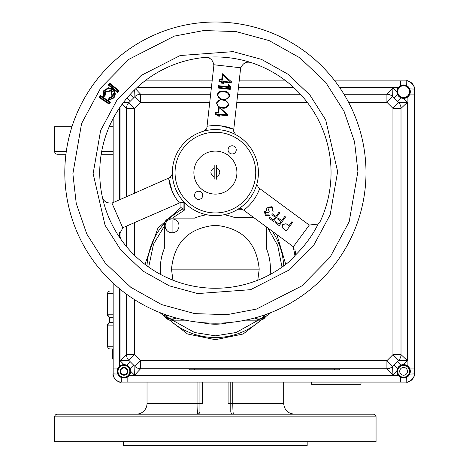 <?xml version="1.0" encoding="UTF-8"?>
<svg xmlns="http://www.w3.org/2000/svg" width="469" height="469" viewBox="0 0 469 469"><rect width="100%" height="100%" fill="white"/><g stroke="black" fill="none" stroke-linecap="round" stroke-linejoin="round"><path stroke-width="0.7" d="M113.164 126.677L109.248 126.677M71.974 126.677L54.65 126.677L54.65 151.528L66.281 151.528M113.164 154.213L101.21 154.213L113.164 154.213M57.335 154.213L65.924 154.213L57.335 154.213A2.691 2.691 0 0 1 54.65 151.528M123.535 441.722L123.535 445.55L307.172 445.55L307.172 441.722M54.65 441.722L376.056 441.722L376.056 416.871A2.691 2.691 0 0 0 373.371 414.186L57.335 414.186A2.691 2.691 0 0 0 54.65 416.871L54.65 441.722M197.238 414.186A2.691 2.691 0 0 0 199.929 411.495A2.691 2.691 0 0 1 197.238 414.186C197.631 413.594 197.859 410.006 197.924 403.428L197.924 382.083M147.026 382.083L147.026 403.428A10.758 10.758 0 0 1 136.268 414.186M202.62 382.083L202.62 403.428L199.929 403.428L199.929 411.495L199.929 382.083M230.777 382.083L230.777 411.495L230.777 403.428L228.086 403.428L228.086 382.083M232.782 382.083L232.782 403.428C232.847 409.994 233.075 413.576 233.468 414.186A2.691 2.691 0 0 1 230.777 411.495A2.691 2.691 0 0 0 233.468 414.186M113.164 348.954L110.238 348.954A2.691 2.691 0 0 1 107.548 346.263L107.548 325.14A2.691 2.691 0 0 1 110.238 322.449L109.699 322.449L109.699 317.501L107.548 314.869M112.454 358.797L113.164 359.494L112.454 358.797L112.454 348.954M113.164 317.501L110.238 317.501A2.691 2.691 0 0 1 107.548 314.81L107.548 314.81A2.691 2.691 0 0 0 110.238 317.501L109.699 317.501M113.164 314.81L107.548 314.81L107.548 293.688A2.691 2.691 0 0 1 110.238 290.997L113.164 290.997A2.691 2.691 0 0 1 113.07 290.997M110.238 290.997A2.691 2.691 0 0 0 107.548 293.688A2.691 2.691 0 0 1 110.238 290.997A2.691 2.691 0 0 0 107.548 293.688L113.164 293.688M110.238 322.449A2.691 2.691 0 0 0 107.548 325.14A2.691 2.691 0 0 1 110.238 322.449L113.164 322.449M107.548 346.263A2.691 2.691 0 0 0 110.238 348.954A2.691 2.691 0 0 1 107.548 346.263L113.164 346.263M228.063 149.869A4.086 4.086 0 0 0 232.149 153.961A4.086 4.086 0 0 0 236.235 149.869A4.086 4.086 0 0 0 232.149 145.783A4.086 4.086 0 0 0 228.063 149.869M216.514 165.498L216.514 179.158M214.192 179.158L214.192 165.498M403.598 98.367A6.713 6.713 0 0 1 396.885 91.654A6.713 6.713 0 0 1 403.598 84.942A6.713 6.713 0 0 1 410.311 91.654A6.713 6.713 0 0 1 403.598 98.367A6.724 6.724 0 0 1 396.874 91.654A6.724 6.724 0 0 1 403.598 84.93A6.724 6.724 0 0 1 410.316 91.654A6.724 6.724 0 0 1 403.598 98.379M403.598 85.616A6.038 6.038 0 0 1 409.636 91.654A6.038 6.038 0 0 1 403.598 97.693A6.038 6.038 0 0 1 397.554 91.654A6.038 6.038 0 0 1 403.598 85.616M130.065 368.605A6.724 6.724 0 0 1 123.922 378.049A6.724 6.724 0 0 1 117.197 371.331A6.724 6.724 0 0 1 123.922 364.606A6.724 6.724 0 0 1 130.646 371.331A6.724 6.724 0 0 1 123.922 378.049A6.724 6.724 0 0 1 117.197 371.331A6.724 6.724 0 0 1 123.922 364.606M120.041 371.331L121.981 367.966L125.862 367.966L127.803 371.331L125.862 374.69L121.981 374.69L120.041 371.331A3.881 3.881 0 0 1 123.922 367.45A3.881 3.881 0 0 1 127.803 371.331A3.881 3.881 0 0 1 123.922 375.212A3.881 3.881 0 0 1 120.041 371.331M123.922 365.421A5.904 5.904 0 0 1 129.825 371.331A5.904 5.904 0 0 1 123.922 377.234A5.904 5.904 0 0 1 118.018 371.331A5.904 5.904 0 0 1 123.922 365.421M123.922 374.69A3.365 3.365 0 0 1 120.556 371.331A3.365 3.365 0 0 1 123.922 367.966A3.365 3.365 0 0 1 127.281 371.331A3.365 3.365 0 0 1 123.922 374.69M397.349 361.658L400.878 365.193M403.598 364.606A6.724 6.724 0 0 1 410.316 371.331A6.724 6.724 0 0 1 403.598 378.049A6.724 6.724 0 0 1 396.874 371.331A6.724 6.724 0 0 1 403.598 364.606A6.724 6.724 0 0 1 410.316 371.331A6.724 6.724 0 0 1 403.598 378.049A6.724 6.724 0 0 1 397.448 368.605L393.925 365.081M348.573 102.301L386.913 102.301L392.946 108.333L392.946 354.646L401.013 354.646A8.067 8.067 0 0 1 398.65 360.356L392.946 354.646L386.913 360.679L392.617 366.383L398.65 360.356L407.467 360.661L401.013 354.646L401.013 108.333L407.467 102.318L398.65 102.629L392.617 96.596L386.913 102.301L386.913 94.234L343.994 94.234M172.416 218.108L184.804 209.854L183.08 208.816L183.08 202.151M272.331 231.276A68.415 68.415 0 0 1 283.692 265.941M266.908 314.107A68.415 68.415 0 0 1 266.234 314.875M261.086 320.016A68.415 68.415 0 0 1 169.62 320.016M164.472 314.875A68.415 68.415 0 0 1 163.757 314.066M147.02 265.882A68.415 68.415 0 0 1 164.472 223.402M169.62 218.261A68.415 68.415 0 0 1 183.08 208.816L180.934 207.538L157.942 228.11L144.95 264.328M128.864 360.356L134.896 366.383L140.6 360.679L134.568 354.646L128.864 360.356A8.067 8.067 0 0 1 126.501 354.646L120.046 360.661L128.864 360.356A8.067 8.067 0 0 1 126.501 354.646L134.568 354.646L134.568 299.668M300.453 94.234L237.707 94.234M210.645 94.234L140.6 94.234L135.605 88.876M386.913 94.234A8.067 8.067 0 0 1 392.617 96.596L392.928 87.779L386.913 94.234A8.067 8.067 0 0 1 392.617 96.596M180.934 202.338L180.934 207.538M140.6 368.745L386.913 368.745L392.928 375.2L392.617 366.383A8.067 8.067 0 0 1 386.913 368.745L386.913 360.679L140.6 360.679L140.6 368.745A8.067 8.067 0 0 1 134.896 366.383L134.585 375.2L140.6 368.745M133.595 365.081L129.544 369.126M126.126 365.703L130.171 361.658M130.136 94.451L133.595 97.904M130.171 101.327L126.935 98.091M122.104 104.235L126.501 108.333L126.501 196.769M134.568 193.246L134.568 108.333L140.6 102.301L134.896 96.596L128.864 102.629L134.568 108.333L126.501 108.333A8.067 8.067 0 0 1 128.864 102.629L123.453 102.441M409.484 368.101L414.35 368.101L414.35 373.91C415.939 376.343 408.61 383.671 406.177 382.083A8.172 8.172 0 0 0 414.35 373.91A8.172 8.172 0 0 1 406.177 382.083L406.353 377.445M409.724 88.893L414.35 89.075A8.172 8.172 0 0 0 406.177 80.897L334.848 80.897M285.873 80.897L239.202 80.897M212.14 80.897L144.915 80.897M400.368 85.757L400.368 80.897L406.177 80.897C408.61 79.314 415.939 86.636 414.35 89.075A8.172 8.172 0 0 0 413.23 84.936A8.172 8.172 0 0 1 414.35 89.075L414.35 94.879L414.35 89.075A8.172 8.172 0 0 0 406.177 80.897L406.353 85.522M113.164 283.176L113.164 373.91L118.551 374.092M113.164 118.51L113.164 202.596M113.527 376.308A8.172 8.172 0 0 0 121.342 382.083A8.172 8.172 0 0 1 113.164 373.91A8.172 8.172 0 0 0 113.228 374.93M127.146 376.437L127.146 382.083L121.342 382.083C118.903 383.671 111.581 376.343 113.164 373.91A8.172 8.172 0 0 0 121.342 382.083L406.177 382.083A8.172 8.172 0 0 0 414.35 373.91L409.713 374.086M118.815 368.101L113.164 368.101L113.164 373.91A8.172 8.172 0 0 0 121.342 382.083L127.146 382.083L121.342 382.083L121.154 376.701M126.501 226.117L126.501 246.588M126.501 294.163L126.501 354.646M134.656 89.79L134.896 96.596A8.067 8.067 0 0 1 140.6 94.234L140.6 102.301L209.743 102.301M393.925 97.904L397.448 94.38M400.872 97.798L397.349 101.327M392.946 108.333L398.65 102.629A8.067 8.067 0 0 1 401.013 108.333L392.946 108.333M400.368 377.217L400.368 382.083L406.177 382.083A8.172 8.172 0 0 0 414.35 373.91A8.172 8.172 0 0 1 406.177 382.083A8.172 8.172 0 0 0 414.35 373.91L414.35 94.879L409.496 94.879M334.602 368.745L334.602 369.824L194.336 369.824L194.336 368.745M339.767 369.824L334.602 369.824L339.767 369.824L339.767 368.745M189.171 368.745L189.171 369.824L194.336 369.824M175.054 172.598A40.34 40.34 0 0 0 215.394 212.938A40.34 40.34 0 0 0 255.734 172.598A40.34 40.34 0 0 0 215.394 132.264A40.34 40.34 0 0 0 175.054 172.598M236.909 172.598A21.515 21.515 0 0 1 215.394 194.113A21.515 21.515 0 0 1 193.879 172.598A21.515 21.515 0 0 1 215.394 151.088A21.515 21.515 0 0 1 236.909 172.598M264.698 314.892A6.572 6.572 0 0 1 255.001 317.894M258.618 319.33A6.929 6.929 0 0 0 265.137 314.74A6.929 6.929 0 0 1 254.556 318.011M172.088 232.806A6.929 6.929 0 0 1 165.164 225.876A6.929 6.929 0 0 1 172.088 218.947A6.929 6.929 0 0 1 179.017 225.876A6.929 6.929 0 0 1 172.088 232.806A6.929 6.929 0 0 1 165.164 225.876A6.929 6.929 0 0 1 172.088 218.947A6.929 6.929 0 0 1 179.017 225.876A6.929 6.929 0 0 1 172.088 232.806A6.929 6.929 0 0 0 179.017 225.876A6.929 6.929 0 0 0 172.088 218.947M172.088 231.915L172.088 219.838L172.088 231.915M129.925 94.685A6.724 6.724 0 0 1 127.656 97.241M175.728 317.876A6.572 6.572 0 0 1 165.997 314.863M172.088 319.33A6.929 6.929 0 0 0 176.174 318A6.929 6.929 0 0 1 165.557 314.711M410.311 371.331A6.713 6.713 0 0 1 403.598 378.043A6.713 6.713 0 0 1 396.885 371.331A6.713 6.713 0 0 1 403.598 364.618A6.713 6.713 0 0 1 410.311 371.331M409.636 371.331A6.038 6.038 0 0 1 403.598 377.369A6.038 6.038 0 0 1 397.554 371.331A6.038 6.038 0 0 1 403.598 365.287A6.038 6.038 0 0 1 409.636 371.331M399.711 371.331A3.881 3.881 0 0 1 403.598 367.45A3.881 3.881 0 0 1 407.479 371.331A3.881 3.881 0 0 1 403.598 375.212A3.881 3.881 0 0 1 399.711 371.331M256.906 184.534L258.548 187.706L259.685 188.544C256.467 197.308 251.144 204.519 243.728 210.188L292.269 245.973A8.067 8.067 0 0 1 293.266 246.841L294.942 255.546L292.891 258.454A115.655 115.655 0 0 1 122.298 103.977A115.655 115.655 0 0 1 320.333 221.221L318.158 224.041L320.333 221.221M94.175 83.248A150.596 150.596 0 0 1 365.99 172.598A150.596 150.596 0 0 1 168.365 315.66A150.596 150.596 0 0 1 94.175 83.248M171.126 177.012L113.416 202.491A8.067 8.067 0 0 1 111.898 202.983L122.796 227.911L119.343 234.523L120.814 239.167L119.343 234.523L122.796 227.911A8.067 8.067 0 0 1 124.185 227.131L180.735 202.42L185.185 203.241A43.025 43.025 0 0 0 238.064 209.174A43.025 43.025 0 0 1 185.191 203.247L185.191 203.247A4.045 4.045 0 0 1 185.191 203.247A43.025 43.025 0 0 1 235.725 134.679A4.045 4.045 0 0 1 235.725 134.679L233.597 131.121L233.779 129.268L220.641 125.821M235.731 134.685L235.725 134.679A43.025 43.025 0 0 1 257.035 183.432A43.025 43.025 0 0 0 258.419 172.598M100.419 95.541L100.601 96.432L109.547 102.33L110.444 102.148L100.419 95.541L99.117 97.511L100.014 97.329L100.601 96.432M99.117 97.511L109.142 104.118L108.96 103.227L100.014 97.329M102.799 96.702L105.027 96.045L105.619 91.912L105.097 91.525L104.276 95.594L103.262 95.893L104.323 90.875L103.807 90.488L102.799 96.702L103.233 95.776M105.027 96.045L104.276 95.594M104.188 95.084L104.136 94.468M104.136 94.445L104.165 93.823M104.247 93.343L104.487 92.586M105.619 91.912L111.2 90.963L111.587 90.447L105.097 91.525M112.531 91.355L113.029 92.153M113.34 93.032L113.428 93.501M113.463 93.964L113.451 94.392M113.387 94.89L113.293 95.33M113.146 95.77L112.97 96.18M111.2 90.963L111.991 96.544L112.507 96.925L111.587 90.447M103.913 91.49L103.432 92.493M103.309 92.844L103.215 93.202M103.145 93.566L103.104 93.859M103.098 95.055L103.151 95.406M111.991 96.544L108.093 98.285L108.134 100.612L113.885 97.927C115.984 94.627 115.597 91.678 112.718 89.075L108.415 87.779L103.807 90.488M108.415 87.779L108.462 88.424L112.331 89.597C114.917 91.936 115.263 94.586 113.369 97.54L108.767 99.967L108.749 98.906L112.507 96.925M107.876 88.5L106.698 88.87M105.15 89.931L104.716 90.388M112.718 89.075L112.331 89.597L113.592 90.857M111.792 89.233L109.043 88.412M109.764 83.165L109.852 84.074L118.118 90.886L119.026 90.798L109.764 83.165L108.263 84.983L109.171 84.895L109.852 84.074M228.737 87.492L228.931 85.815L229.904 86.572L230.584 86.284L230.238 89.38L218.267 88.043L218.531 85.698L219.099 86.413L228.737 87.492L228.169 86.777L228.415 84.602L230.584 86.284M228.931 85.815L228.415 84.602M229.904 86.572L229.669 88.67L230.238 89.38M229.669 88.67L218.982 87.474L218.267 88.043M219.099 86.413L218.982 87.474M218.642 107.131L227.008 114.852L219.533 114.237L219.392 115.532L218.366 115.415L218.513 114.125L216.027 113.844L216.145 112.777L218.63 113.052L218.062 112.343L218.642 107.131L216.315 103.028L220.776 99.41L217.235 94.802C218.308 91.772 220.553 90.593 223.959 91.273L223.889 91.912C226.961 91.942 228.696 93.349 229.107 96.133C228.104 98.789 226.093 99.815 223.074 99.205C219.996 99.129 218.267 97.687 217.88 94.873C218.888 92.252 220.893 91.267 223.889 91.912L222.388 91.818M219.392 115.532L219.961 116.242L217.657 115.99L217.798 114.694L215.312 114.413L215.576 112.062L218.062 112.343M218.366 115.415L217.657 115.99M218.63 113.052L219.205 107.946M219.533 114.237L220.108 114.946L219.961 116.242M226.984 115.069L227.547 115.784L220.108 114.946M220.653 107.178L222.154 107.43C219.076 107.354 217.34 105.906 216.959 103.098C217.968 100.477 219.967 99.492 222.968 100.137C226.04 100.167 227.776 101.568 228.18 104.353C227.184 107.008 225.173 108.034 222.154 107.43L223.666 107.518M224.458 100.372L222.968 100.137L223.021 99.674L225.272 99.915L228.825 104.423C227.776 107.489 225.525 108.708 222.077 108.069L219.803 107.618L227.688 114.594L227.547 115.784M228.18 104.353L228.825 104.423M222.154 107.43L222.077 108.069M217.88 94.873L217.235 94.802M229.107 96.133L229.746 96.204L225.272 99.915M228.825 94.421L228.596 94.023M226.339 92.411L225.859 92.264M225.36 92.147L225.038 92.082M223.959 91.273C227.447 91.361 229.37 93.003 229.746 96.204M223.074 99.205L223.021 99.674L220.776 99.41M224.065 99.287L225.085 99.281M226.076 99.147L226.832 98.918M226.984 98.853L227.412 98.642M228.151 98.097L228.696 97.388M219.521 100.266L219.082 100.419M219.064 100.43L218.654 100.624M216.959 103.098L216.315 103.028M217.856 95.289L217.897 95.735M217.997 96.18L218.378 97.001M218.66 97.376L219.34 97.998M221.597 98.959L222.077 99.065M223.221 81.342L223.08 82.638L222.054 82.526L222.195 81.231L219.715 80.949L219 81.524L219.263 79.173L221.749 79.449L222.388 73.75L231.375 81.7L231.235 82.89L230.666 82.175L223.221 81.342L223.795 82.057L223.649 83.353L221.345 83.095L221.485 81.799L219 81.524M222.195 81.231L221.485 81.799M219.715 80.949L219.832 79.882L222.318 80.164L222.886 75.058L230.666 82.175M222.318 80.164L221.749 79.449M222.886 75.058L222.388 73.75M230.695 81.958L231.375 81.7M203.962 131.121A4.045 4.045 0 0 1 203.956 131.121L206.899 127.674L213.776 66.34A8.067 8.067 0 0 0 213.794 64.751C212.697 59.663 209.778 57.212 205.035 57.411C209.778 57.212 212.697 59.663 213.794 64.751L240.832 67.782C243.024 63.063 246.413 61.322 250.997 62.559C246.413 61.322 243.024 63.063 240.832 67.782A8.067 8.067 0 0 0 240.497 69.336L233.779 129.268C225.161 125.68 216.256 124.678 207.058 126.272M172.387 173.946A4.045 4.045 0 0 1 172.387 173.952L169.966 177.78L168.676 178.343L172.258 191.446M182.048 202.092L184.475 202.684M180.735 202.42L179.445 202.983C173.466 195.813 169.872 187.6 168.676 178.343M111.898 202.983C106.715 203.44 103.514 201.377 102.295 196.787C103.514 201.377 106.715 203.44 111.898 202.983M206.524 128.975L204.801 130.781M284.812 216.42L285.592 216.995L279.207 225.653L274.992 222.546L275.643 221.655L279.084 224.194L281.048 221.526L277.607 218.994L278.264 218.103L281.705 220.641L284.812 216.42M284.613 229.64L282.737 228.057L282.696 224.639L286.043 223.713L288.974 225.653L291.917 221.661L292.697 222.23L286.313 230.889L284.613 229.64M293.272 246.829L309.347 225.02L318.158 224.047L309.347 225.02A8.067 8.067 0 0 1 308.227 224.323L259.685 188.544M279.084 224.194L281.048 221.526M273.316 219.938L275.28 217.276L271.838 214.738L272.489 213.846L275.93 216.385L279.043 212.17L279.817 212.738L273.439 221.397L269.218 218.29L269.874 217.399L273.316 219.938L275.28 217.276M294.948 255.523L295.476 253.559M295.552 252.457L295.47 251.337M295.218 250.17L294.761 248.986M294.116 247.872L293.406 246.987M293.571 257.762L294.145 257.018M294.602 256.262L294.925 255.582M256.906 184.452L257.035 183.443A43.025 43.025 0 0 1 238.07 209.168L242.59 209.356L241.406 208.752M241.4 208.746L239.043 208.734M108.263 84.983L117.526 92.622L119.026 90.798M113.885 97.927L113.369 97.54M104.323 90.875L108.462 88.424M118.118 90.886L117.438 91.713L109.171 84.895M109.547 102.33L108.96 103.227M265.272 212.258L266.011 214.896L268.801 214.902L269.581 215.47L265.366 215.793L264.498 211.677L266.82 210.645L266.427 209.215L267.043 207.292L272.102 206.706L273.105 211.39L272.331 210.816L272.53 209.121L271.428 207.585L267.875 207.79L269.188 211.589L268.538 212.475L265.272 212.258M172.914 280.175L171.502 269.142C174.105 242.514 188.708 227.899 215.324 225.29C241.963 227.852 256.59 242.473 259.205 269.142L257.786 280.21M160.533 274.418A55.072 55.072 0 0 1 164.326 248.423L164.326 224.821A6.713 6.713 0 0 1 171.033 218.108L194.635 218.108A55.072 55.072 0 0 1 206.729 214.743M224.024 214.755A55.072 55.072 0 0 1 234.512 217.505L253.653 217.505M266.38 226.89L266.38 248.423A55.072 55.072 0 0 1 270.167 274.465M266.328 314.318A6.713 6.713 0 0 1 259.674 320.169L245.422 320.169M228.497 322.625A55.072 55.072 0 0 1 202.162 322.613M185.366 320.169L171.033 320.169A6.713 6.713 0 0 1 164.373 314.289M194.553 195.327A4.086 4.086 0 0 0 198.639 199.419A4.086 4.086 0 0 0 202.725 195.327A4.086 4.086 0 0 0 198.639 191.241A4.086 4.086 0 0 0 194.553 195.327M311.516 382.083L311.516 384.234L361.001 384.234L361.001 382.083M403.598 365.421A5.904 5.904 0 0 1 409.501 371.331A5.904 5.904 0 0 1 403.598 377.234A5.904 5.904 0 0 1 397.689 371.331A5.904 5.904 0 0 1 403.598 365.421M120.697 370.193L120.697 372.468A3.418 3.418 0 0 1 120.697 370.193M121.324 373.553A3.418 3.418 0 0 0 121.805 374.016L123.294 374.69A3.418 3.418 0 0 1 121.324 373.553M123.294 367.966A3.418 3.418 0 0 0 121.324 369.103A3.418 3.418 0 0 1 123.294 367.966M126.038 374.016L124.549 374.69A3.418 3.418 0 0 0 126.519 373.553A3.418 3.418 0 0 1 126.038 374.016L126.249 374.016M127.146 372.468A3.418 3.418 0 0 0 127.146 370.193A3.418 3.418 0 0 1 127.146 372.468M126.519 369.103A3.418 3.418 0 0 0 124.549 367.966A3.418 3.418 0 0 1 126.519 369.103M406.177 80.897L400.368 80.897L406.177 80.897A8.172 8.172 0 0 1 407.198 80.961A8.172 8.172 0 0 0 406.177 80.897A8.172 8.172 0 0 1 407.198 80.961M410.223 81.969A8.172 8.172 0 0 1 410.34 82.04A8.172 8.172 0 0 0 410.223 81.969A8.172 8.172 0 0 1 414.35 89.075M123.922 365.287A6.038 6.038 0 0 1 129.96 371.331A6.038 6.038 0 0 1 123.922 377.369A6.038 6.038 0 0 1 117.877 371.331A6.038 6.038 0 0 1 123.922 365.287M121.342 382.083A8.172 8.172 0 0 1 113.164 373.91M129.895 94.715A6.713 6.713 0 0 1 127.685 97.212M403.598 85.751A5.904 5.904 0 0 1 409.501 91.654A5.904 5.904 0 0 1 403.598 97.558A5.904 5.904 0 0 1 397.689 91.654A5.904 5.904 0 0 1 403.598 85.751M101.673 151.528L113.164 151.528M376.056 416.871L54.65 416.871M147.026 403.428L199.929 403.428M230.777 403.428L283.681 403.428C284.32 409.959 287.902 413.547 294.438 414.186M113.164 325.14L107.548 325.14M216.514 167.785C220.876 170.816 220.876 173.847 216.514 176.872M214.192 176.872C209.831 173.847 209.831 170.816 214.192 167.785M403.516 364.618L407.467 360.661L407.467 102.318L403.528 98.379M267.781 227.922L277.683 245.416L282.016 267.142M258.29 320.169L236.1 332.521L215.353 335.833L194.606 332.521L172.416 320.169M148.691 267.084L153.492 244.226L164.326 226.199M184.804 209.854L184.804 202.907M159.695 312.512L187.53 333.987L215.353 339.703L243.153 333.998L270.976 312.559M285.756 264.393L276.915 234.652M236.804 102.301L307.236 102.301M134.568 255.329L134.568 222.593M129.907 370.522L134.585 375.2L392.928 375.2L396.885 371.249M137.235 87.351L211.419 87.351M238.481 87.351L293.553 87.351M339.538 87.351L398.427 87.351M119.618 367.086L119.618 288.816M119.618 236.605L119.618 232.448M119.618 199.782L119.618 107.764M120.046 289.168L120.046 360.661L124.725 365.339M120.046 107.137L120.046 199.595M120.046 231.235L120.046 237.818M396.874 91.725L392.928 87.779L339.832 87.779M294.022 87.779L238.428 87.779M211.372 87.779L136.766 87.779M407.901 96.819L407.901 366.178M401.013 354.646A8.067 8.067 0 0 1 398.65 360.356M398.445 375.634L128.16 375.634M313.802 245.14L330.182 214.685L337.645 171.59L325.715 119.906L309.927 95.072L287.937 74.19L261.479 59.364L233.093 51.631L180.19 55.524L141.233 75.403L116.986 100.061L100.606 130.517L93.143 173.612L105.074 225.296L120.861 250.124L142.852 271.012L169.309 285.838L197.695 293.571L250.598 289.678L289.555 269.792L313.802 245.14M318.158 224.041A114.923 114.923 0 0 1 294.942 255.546M100.671 88.031L128.934 59.293L174.357 36.113L203.675 30.555L236.024 31.575L269.118 40.586L299.961 57.875L325.597 82.222L344 111.171L354.546 141.767L357.917 171.419L349.212 221.661L330.117 257.17L301.854 285.908L256.432 309.089L227.113 314.646L194.764 313.626L161.67 304.616L130.828 287.327L105.191 262.98L86.788 234.031L76.242 203.429L72.871 173.782L81.577 123.54L100.671 88.031M109.142 104.118L110.444 102.148M218.531 85.698L228.169 86.777M231.235 82.89L223.795 82.057M174.427 195.784L175.453 197.508M215.804 125.528L213.794 125.557M259.205 269.142L171.502 269.142M283.681 403.428L283.681 382.083M109.699 322.449L107.548 325.087"/></g></svg>

